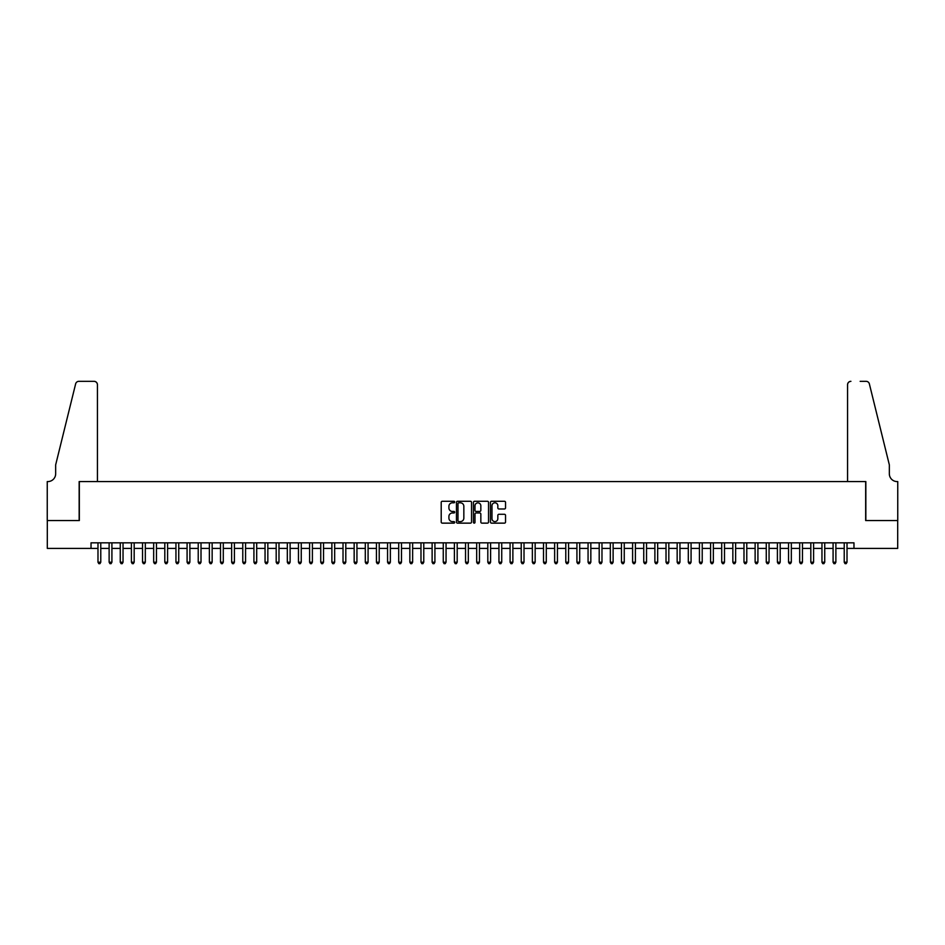 <?xml version="1.0" encoding="UTF-8"?>
<svg xmlns="http://www.w3.org/2000/svg" width="945" height="945" viewBox="0 0 945 945"><rect width="100%" height="100%" fill="white"/><g stroke="black" fill="none" stroke-linecap="round" stroke-linejoin="round"><path stroke-width="1.42" d="M454.675 502.043A0.768 0.768 0 0 0 453.919 501.275L442.295 501.275A1.099 1.099 0 0 0 441.209 502.362L441.209 522.042A1.099 1.099 0 0 0 442.295 523.14L453.919 523.14A0.768 0.768 0 0 0 454.675 522.372A0.768 0.768 0 0 0 453.919 521.605L452.407 521.605A3.496 3.496 0 0 1 448.91 518.108L448.91 516.466A3.496 3.496 0 0 1 452.407 512.97L453.919 512.97A0.768 0.768 0 0 0 454.675 512.202A0.768 0.768 0 0 0 453.919 511.446L452.407 511.446A3.496 3.496 0 0 1 448.91 507.937L448.91 506.307A3.496 3.496 0 0 1 452.407 502.799L453.919 502.799A0.768 0.768 0 0 0 454.675 502.043M504.453 508.977A1.099 1.099 0 0 0 505.54 507.89L505.54 502.362A1.099 1.099 0 0 0 504.453 501.275L491.554 501.275A1.099 1.099 0 0 0 490.455 502.362L490.455 522.042A1.099 1.099 0 0 0 491.554 523.14L504.453 523.14A1.099 1.099 0 0 0 505.54 522.042L505.54 515.379A1.099 1.099 0 0 0 504.453 514.281L498.925 514.281A1.099 1.099 0 0 0 497.838 515.379L497.838 518.687A2.929 2.929 0 0 1 494.908 521.605A2.929 2.929 0 0 1 491.991 518.687L491.991 505.729A2.929 2.929 0 0 1 494.908 502.799A2.929 2.929 0 0 1 497.838 505.729L497.838 507.89A1.099 1.099 0 0 0 498.925 508.977L504.453 508.977M91.027 548.407L47.309 548.407L47.309 520.565L79.333 520.565L79.333 481.572L865.667 481.572L865.667 520.565L897.691 520.565L897.691 548.407L853.973 548.407L853.973 542.832L91.027 542.832L91.027 548.407L97.985 548.407M471.543 502.362A1.099 1.099 0 0 0 470.445 501.275L457.545 501.275A1.099 1.099 0 0 0 456.459 502.362L456.459 522.042A1.099 1.099 0 0 0 457.545 523.14L470.445 523.14A1.099 1.099 0 0 0 471.543 522.042L471.543 502.362M474.555 501.275L487.455 501.275A1.099 1.099 0 0 1 488.541 502.362L488.541 522.042A1.099 1.099 0 0 1 487.455 523.14L481.926 523.14A1.099 1.099 0 0 1 480.84 522.042L480.84 514.068A1.099 1.099 0 0 0 479.741 512.97L476.079 512.97A1.099 1.099 0 0 0 474.992 514.068L474.992 522.372A0.768 0.768 0 0 1 474.225 523.14A0.768 0.768 0 0 1 473.457 522.372L473.457 502.362A1.099 1.099 0 0 1 474.555 501.275M100.772 548.407L109.124 548.407M111.912 548.407L120.263 548.407M123.039 548.407L131.402 548.407M134.178 548.407L142.541 548.407M145.317 548.407L153.669 548.407M156.457 548.407L164.808 548.407M167.596 548.407L175.947 548.407M178.735 548.407L187.086 548.407M189.874 548.407L198.226 548.407M201.013 548.407L209.365 548.407M212.152 548.407L220.504 548.407M223.292 548.407L231.643 548.407M234.419 548.407L242.782 548.407M245.558 548.407L253.921 548.407M256.697 548.407L265.049 548.407M267.837 548.407L276.188 548.407M278.976 548.407L287.327 548.407M290.115 548.407L298.466 548.407M301.254 548.407L309.606 548.407M312.393 548.407L320.745 548.407M323.533 548.407L331.884 548.407M334.672 548.407L343.023 548.407M345.799 548.407L354.162 548.407M356.938 548.407L365.302 548.407M368.077 548.407L376.429 548.407M379.217 548.407L387.568 548.407M390.356 548.407L398.707 548.407M401.495 548.407L409.846 548.407M412.634 548.407L420.986 548.407M423.773 548.407L432.125 548.407M434.913 548.407L443.264 548.407M446.052 548.407L454.403 548.407M457.191 548.407L465.542 548.407M468.318 548.407L476.682 548.407M479.458 548.407L487.809 548.407M490.597 548.407L498.948 548.407M501.736 548.407L510.087 548.407M512.875 548.407L521.227 548.407M524.014 548.407L532.366 548.407M535.154 548.407L543.505 548.407M546.293 548.407L554.644 548.407M557.432 548.407L565.783 548.407M568.571 548.407L576.922 548.407M579.698 548.407L588.062 548.407M590.838 548.407L599.201 548.407M601.977 548.407L610.328 548.407M613.116 548.407L621.467 548.407M624.255 548.407L632.607 548.407M635.394 548.407L643.746 548.407M646.534 548.407L654.885 548.407M657.673 548.407L666.024 548.407M668.812 548.407L677.163 548.407M679.951 548.407L688.303 548.407M691.078 548.407L699.442 548.407M702.218 548.407L710.581 548.407M713.357 548.407L721.708 548.407M724.496 548.407L732.847 548.407M735.635 548.407L743.987 548.407M746.774 548.407L755.126 548.407M757.914 548.407L766.265 548.407M769.053 548.407L777.404 548.407M780.192 548.407L788.543 548.407M791.331 548.407L799.683 548.407M802.459 548.407L810.822 548.407M813.598 548.407L821.961 548.407M824.737 548.407L833.088 548.407M835.876 548.407L844.228 548.407M847.015 548.407L853.973 548.407M458.75 502.799A0.768 0.768 0 0 0 457.982 503.567L457.982 520.849A0.768 0.768 0 0 0 458.75 521.605L460.333 521.605A3.496 3.496 0 0 0 463.841 518.108L463.841 506.307A3.496 3.496 0 0 0 460.333 502.799L458.75 502.799M480.84 505.788A2.929 2.929 0 0 0 477.91 502.858A2.929 2.929 0 0 0 474.992 505.788L474.992 510.347A1.099 1.099 0 0 0 476.079 511.446L479.741 511.446A1.099 1.099 0 0 0 480.84 510.347L480.84 505.788M100.772 542.832L100.772 562.216L97.985 562.216L97.985 542.832M100.772 562.216L99.934 563.669L98.823 563.669L97.985 562.216M97.43 481.572L97.43 384.674A3.343 3.343 0 0 0 94.087 381.331L78.884 381.331A3.343 3.343 0 0 0 75.635 383.871L55.66 464.869L55.66 473.776A7.796 7.796 0 0 1 47.864 481.572L47.25 481.572L47.25 520.565L79.156 520.565L79.156 481.572L97.43 481.572L97.43 384.674C97.217 382.666 96.095 381.544 94.087 381.331L84.837 381.331M75.635 383.871C76.486 382.04 76.486 382.04 75.635 383.871C76.486 382.04 76.486 382.04 75.635 383.871M55.66 473.776A7.796 7.796 0 0 1 47.864 481.572M847.57 481.572L847.57 384.674L847.57 481.572L865.844 481.572L865.844 520.565L897.75 520.565L897.75 481.572L897.136 481.572A7.796 7.796 0 0 1 889.339 473.776A7.796 7.796 0 0 0 897.136 481.572M883.221 440.039L869.365 383.871L889.339 464.869L889.339 473.776M860.163 381.331L866.116 381.331A3.343 3.343 0 0 1 869.365 383.871C868.514 382.04 868.514 382.04 869.365 383.871C868.514 382.04 868.514 382.04 869.365 383.871M850.913 381.331A3.343 3.343 0 0 0 847.57 384.674C847.783 382.666 848.905 381.544 850.913 381.331M111.912 542.832L111.912 562.216L109.124 562.216L109.124 542.832M111.912 562.216L111.073 563.669L109.963 563.669L109.124 562.216M123.039 542.832L123.039 562.216L120.263 562.216L120.263 542.832M123.039 562.216L122.212 563.669L121.09 563.669L120.263 562.216M134.178 542.832L134.178 562.216L131.402 562.216L131.402 542.832M134.178 562.216L133.351 563.669L132.229 563.669L131.402 562.216M145.317 542.832L145.317 562.216L142.541 562.216L142.541 542.832M145.317 562.216L144.49 563.669L143.368 563.669L142.541 562.216M156.457 542.832L156.457 562.216L153.669 562.216L153.669 542.832M156.457 562.216L155.618 563.669L154.507 563.669L153.669 562.216M167.596 542.832L167.596 562.216L164.808 562.216L164.808 542.832M167.596 562.216L166.757 563.669L165.647 563.669L164.808 562.216M178.735 542.832L178.735 562.216L175.947 562.216L175.947 542.832M178.735 562.216L177.896 563.669L176.786 563.669L175.947 562.216M189.874 542.832L189.874 562.216L187.086 562.216L187.086 542.832M189.874 562.216L189.035 563.669L187.925 563.669L187.086 562.216M201.013 542.832L201.013 562.216L198.226 562.216L198.226 542.832M201.013 562.216L200.175 563.669L199.064 563.669L198.226 562.216M212.152 542.832L212.152 562.216L209.365 562.216L209.365 542.832M212.152 562.216L211.314 563.669L210.203 563.669L209.365 562.216M223.292 542.832L223.292 562.216L220.504 562.216L220.504 542.832M223.292 562.216L222.453 563.669L221.343 563.669L220.504 562.216M234.419 542.832L234.419 562.216L231.643 562.216L231.643 542.832M234.419 562.216L233.592 563.669L232.47 563.669L231.643 562.216M245.558 542.832L245.558 562.216L242.782 562.216L242.782 542.832M245.558 562.216L244.731 563.669L243.609 563.669L242.782 562.216M256.697 542.832L256.697 562.216L253.921 562.216L253.921 542.832M256.697 562.216L255.871 563.669L254.748 563.669L253.921 562.216M267.837 542.832L267.837 562.216L265.049 562.216L265.049 542.832M267.837 562.216L266.998 563.669L265.888 563.669L265.049 562.216M278.976 542.832L278.976 562.216L276.188 562.216L276.188 542.832M278.976 562.216L278.137 563.669L277.027 563.669L276.188 562.216M290.115 542.832L290.115 562.216L287.327 562.216L287.327 542.832M290.115 562.216L289.276 563.669L288.166 563.669L287.327 562.216M301.254 542.832L301.254 562.216L298.466 562.216L298.466 542.832M301.254 562.216L300.415 563.669L299.305 563.669L298.466 562.216M312.393 542.832L312.393 562.216L309.606 562.216L309.606 542.832M312.393 562.216L311.555 563.669L310.444 563.669L309.606 562.216M323.533 542.832L323.533 562.216L320.745 562.216L320.745 542.832M323.533 562.216L322.694 563.669L321.583 563.669L320.745 562.216M334.672 542.832L334.672 562.216L331.884 562.216L331.884 542.832M334.672 562.216L333.833 563.669L332.723 563.669L331.884 562.216M345.799 542.832L345.799 562.216L343.023 562.216L343.023 542.832M345.799 562.216L344.972 563.669L343.85 563.669L343.023 562.216M356.938 542.832L356.938 562.216L354.162 562.216L354.162 542.832M356.938 562.216L356.111 563.669L354.989 563.669L354.162 562.216M368.077 542.832L368.077 562.216L365.302 562.216L365.302 542.832M368.077 562.216L367.251 563.669L366.128 563.669L365.302 562.216M379.217 542.832L379.217 562.216L376.429 562.216L376.429 542.832M379.217 562.216L378.378 563.669L377.268 563.669L376.429 562.216M390.356 542.832L390.356 562.216L387.568 562.216L387.568 542.832M390.356 562.216L389.517 563.669L388.407 563.669L387.568 562.216M401.495 542.832L401.495 562.216L398.707 562.216L398.707 542.832M401.495 562.216L400.656 563.669L399.546 563.669L398.707 562.216M412.634 542.832L412.634 562.216L409.846 562.216L409.846 542.832M412.634 562.216L411.796 563.669L410.685 563.669L409.846 562.216M423.773 542.832L423.773 562.216L420.986 562.216L420.986 542.832M423.773 562.216L422.935 563.669L421.824 563.669L420.986 562.216M434.913 542.832L434.913 562.216L432.125 562.216L432.125 542.832M434.913 562.216L434.074 563.669L432.964 563.669L432.125 562.216M446.052 542.832L446.052 562.216L443.264 562.216L443.264 542.832M446.052 562.216L445.213 563.669L444.103 563.669L443.264 562.216M457.191 542.832L457.191 562.216L454.403 562.216L454.403 542.832M457.191 562.216L456.352 563.669L455.242 563.669L454.403 562.216M468.318 542.832L468.318 562.216L465.542 562.216L465.542 542.832M468.318 562.216L467.491 563.669L466.369 563.669L465.542 562.216M479.458 542.832L479.458 562.216L476.682 562.216L476.682 542.832M479.458 562.216L478.631 563.669L477.508 563.669L476.682 562.216M490.597 542.832L490.597 562.216L487.809 562.216L487.809 542.832M490.597 562.216L489.758 563.669L488.648 563.669L487.809 562.216M501.736 542.832L501.736 562.216L498.948 562.216L498.948 542.832M501.736 562.216L500.897 563.669L499.787 563.669L498.948 562.216M512.875 542.832L512.875 562.216L510.087 562.216L510.087 542.832M512.875 562.216L512.036 563.669L510.926 563.669L510.087 562.216M524.014 542.832L524.014 562.216L521.227 562.216L521.227 542.832M524.014 562.216L523.176 563.669L522.065 563.669L521.227 562.216M535.154 542.832L535.154 562.216L532.366 562.216L532.366 542.832M535.154 562.216L534.315 563.669L533.204 563.669L532.366 562.216M546.293 542.832L546.293 562.216L543.505 562.216L543.505 542.832M546.293 562.216L545.454 563.669L544.344 563.669L543.505 562.216M557.432 542.832L557.432 562.216L554.644 562.216L554.644 542.832M557.432 562.216L556.593 563.669L555.483 563.669L554.644 562.216M568.571 542.832L568.571 562.216L565.783 562.216L565.783 542.832M568.571 562.216L567.732 563.669L566.622 563.669L565.783 562.216M579.698 542.832L579.698 562.216L576.922 562.216L576.922 542.832M579.698 562.216L578.872 563.669L577.749 563.669L576.922 562.216M590.838 542.832L590.838 562.216L588.062 562.216L588.062 542.832M590.838 562.216L590.011 563.669L588.889 563.669L588.062 562.216M601.977 542.832L601.977 562.216L599.201 562.216L599.201 542.832M601.977 562.216L601.15 563.669L600.028 563.669L599.201 562.216M613.116 542.832L613.116 562.216L610.328 562.216L610.328 542.832M613.116 562.216L612.277 563.669L611.167 563.669L610.328 562.216M624.255 542.832L624.255 562.216L621.467 562.216L621.467 542.832M624.255 562.216L623.416 563.669L622.306 563.669L621.467 562.216M635.394 542.832L635.394 562.216L632.607 562.216L632.607 542.832M635.394 562.216L634.556 563.669L633.445 563.669L632.607 562.216M646.534 542.832L646.534 562.216L643.746 562.216L643.746 542.832M646.534 562.216L645.695 563.669L644.584 563.669L643.746 562.216M657.673 542.832L657.673 562.216L654.885 562.216L654.885 542.832M657.673 562.216L656.834 563.669L655.724 563.669L654.885 562.216M668.812 542.832L668.812 562.216L666.024 562.216L666.024 542.832M668.812 562.216L667.973 563.669L666.863 563.669L666.024 562.216M679.951 542.832L679.951 562.216L677.163 562.216L677.163 542.832M679.951 562.216L679.112 563.669L678.002 563.669L677.163 562.216M691.078 542.832L691.078 562.216L688.303 562.216L688.303 542.832M691.078 562.216L690.252 563.669L689.129 563.669L688.303 562.216M702.218 542.832L702.218 562.216L699.442 562.216L699.442 542.832M702.218 562.216L701.391 563.669L700.269 563.669L699.442 562.216M713.357 542.832L713.357 562.216L710.581 562.216L710.581 542.832M713.357 562.216L712.53 563.669L711.408 563.669L710.581 562.216M724.496 542.832L724.496 562.216L721.708 562.216L721.708 542.832M724.496 562.216L723.657 563.669L722.547 563.669L721.708 562.216M735.635 542.832L735.635 562.216L732.847 562.216L732.847 542.832M735.635 562.216L734.797 563.669L733.686 563.669L732.847 562.216M746.774 542.832L746.774 562.216L743.987 562.216L743.987 542.832M746.774 562.216L745.936 563.669L744.825 563.669L743.987 562.216M757.914 542.832L757.914 562.216L755.126 562.216L755.126 542.832M757.914 562.216L757.075 563.669L755.965 563.669L755.126 562.216M769.053 542.832L769.053 562.216L766.265 562.216L766.265 542.832M769.053 562.216L768.214 563.669L767.104 563.669L766.265 562.216M780.192 542.832L780.192 562.216L777.404 562.216L777.404 542.832M780.192 562.216L779.353 563.669L778.243 563.669L777.404 562.216M791.331 542.832L791.331 562.216L788.543 562.216L788.543 542.832M791.331 562.216L790.492 563.669L789.382 563.669L788.543 562.216M802.459 542.832L802.459 562.216L799.683 562.216L799.683 542.832M802.459 562.216L801.632 563.669L800.509 563.669L799.683 562.216M813.598 542.832L813.598 562.216L810.822 562.216L810.822 542.832M813.598 562.216L812.771 563.669L811.649 563.669L810.822 562.216M824.737 542.832L824.737 562.216L821.961 562.216L821.961 542.832M824.737 562.216L823.91 563.669L822.788 563.669L821.961 562.216M835.876 542.832L835.876 562.216L833.088 562.216L833.088 542.832M835.876 562.216L835.037 563.669L833.927 563.669L833.088 562.216M847.015 542.832L847.015 562.216L844.228 562.216L844.228 542.832M847.015 562.216L846.177 563.669L845.066 563.669L844.228 562.216"/></g></svg>
